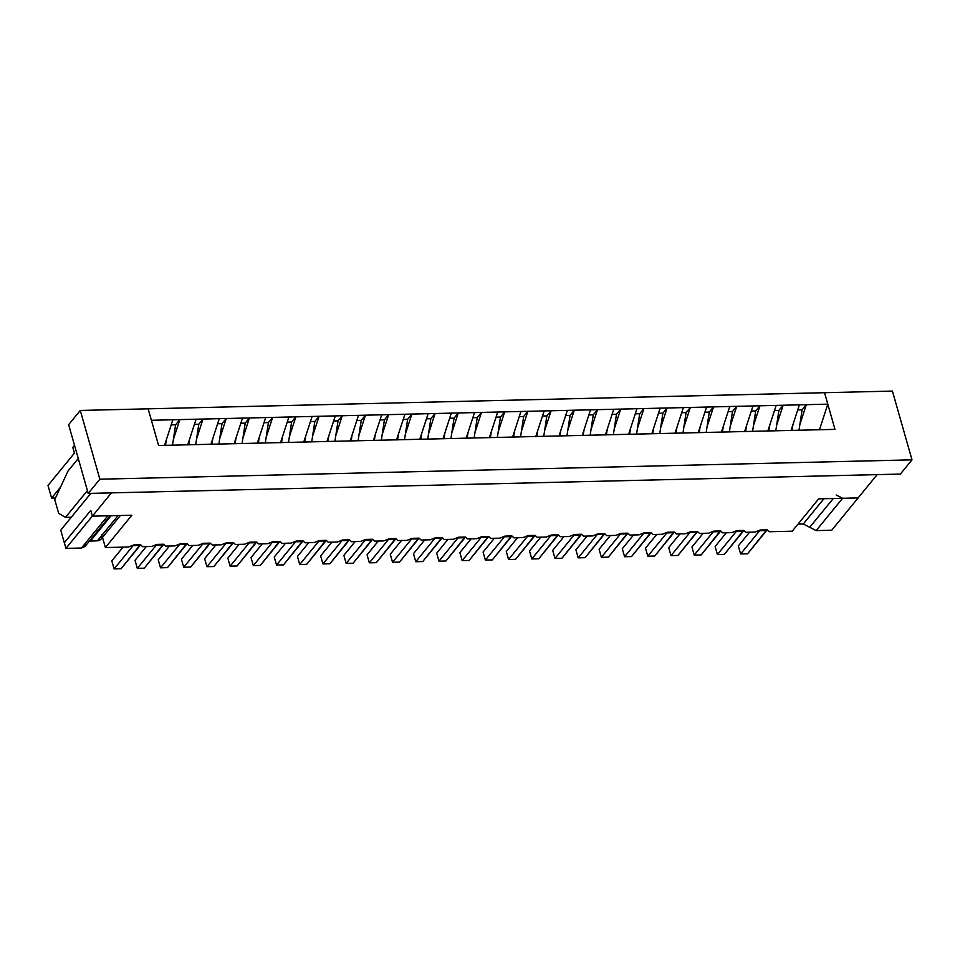 <?xml version="1.0" encoding="UTF-8"?>
<svg xmlns="http://www.w3.org/2000/svg" width="960" height="960" viewBox="0 0 960 960"><rect width="100%" height="100%" fill="white"/><g stroke="black" fill="none" stroke-linecap="round" stroke-linejoin="round"><path stroke-width="1.44" d="M171.204 424.896L175.608 424.788L171.204 424.896M111.816 560.892L123.06 547.14L111.816 560.892L114.108 568.908L111.816 560.892M121.068 568.752L114.108 568.908L121.068 568.752L140.1 545.46L133.14 545.628L114.108 568.908L133.14 545.628L140.1 545.46L140.208 544.8L121.068 568.752M166.392 439.668L165.528 445.332L166.392 439.668M172.488 445.164L175.608 424.788L172.488 445.164M194.412 424.332L198.804 424.236L194.412 424.332M135.024 560.34L146.268 546.588L135.024 560.34L137.316 568.356L135.024 560.34M144.276 568.188L137.316 568.356L144.276 568.188L163.308 544.908L156.348 545.076L137.316 568.356L156.348 545.076L163.308 544.908L163.404 544.248L144.276 568.188M189.6 439.116L188.736 444.78L189.6 439.116M195.696 444.612L198.804 424.236L195.696 444.612M217.62 423.78L222.012 423.684L217.62 423.78M158.232 559.788L169.476 546.036L158.232 559.788L160.512 567.804L158.232 559.788M167.472 567.636L160.512 567.804L167.472 567.636L186.516 544.356L179.556 544.524L160.512 567.804L179.556 544.524L186.516 544.356L186.612 543.696L167.472 567.636M212.808 438.564L211.932 444.228L212.808 438.564M218.892 444.06L222.012 423.684L218.892 444.06M240.816 423.228L245.22 423.132L240.816 423.228M181.428 559.236L192.672 545.484L181.428 559.236L183.72 567.252L181.428 559.236M190.68 567.084L183.72 567.252L190.68 567.084L209.712 543.804L202.752 543.972L183.72 567.252L202.752 543.972L209.712 543.804L209.82 543.144L190.68 567.084M236.004 438L235.14 443.676L236.004 438M242.1 443.508L245.22 423.132L242.1 443.508M264.024 422.676L268.416 422.568L264.024 422.676M204.636 558.672L215.88 544.92L204.636 558.672L206.928 566.7L204.636 558.672M213.888 566.532L206.928 566.7L213.888 566.532L232.92 543.252L225.96 543.42L206.928 566.7L225.96 543.42L232.92 543.252L233.016 542.592L213.888 566.532M259.212 437.448L258.348 443.124L259.212 437.448M265.308 442.956L268.416 422.568L265.308 442.956M287.232 422.124L291.624 422.016L287.232 422.124M227.844 558.12L239.088 544.368L227.844 558.12L230.124 566.148L227.844 558.12M237.084 565.98L230.124 566.148L237.084 565.98L256.128 542.7L249.168 542.868L230.124 566.148L249.168 542.868L256.128 542.7L256.224 542.04L237.084 565.98M282.42 436.896L281.544 442.572L282.42 436.896M288.504 442.404L291.624 422.016L288.504 442.404M310.428 421.572L314.832 421.464L310.428 421.572M251.04 557.568L262.284 543.816L251.04 557.568L253.332 565.596L251.04 557.568M260.292 565.428L253.332 565.596L260.292 565.428L279.324 542.148L272.364 542.316L253.332 565.596L272.364 542.316L279.324 542.148L279.432 541.476L260.292 565.428M305.616 436.344L304.752 442.02L305.616 436.344M311.712 441.852L314.832 421.464L311.712 441.852M333.636 421.02L338.028 420.912L333.636 421.02M274.248 557.016L285.492 543.264L274.248 557.016L276.54 565.044L274.248 557.016M283.5 564.876L276.54 565.044L283.5 564.876L302.532 541.596L295.572 541.752L276.54 565.044L295.572 541.752L302.532 541.596L302.628 540.924L283.5 564.876M328.824 435.792L327.96 441.468L328.824 435.792M334.92 441.3L338.028 420.912L334.92 441.3M356.844 420.468L361.236 420.36L356.844 420.468M297.456 556.464L308.7 542.712L297.456 556.464L299.736 564.492L297.456 556.464M306.696 564.324L299.736 564.492L306.696 564.324L325.74 541.044L318.78 541.2L299.736 564.492L318.78 541.2L325.74 541.044L325.836 540.372L306.696 564.324M352.032 435.24L351.156 440.916L352.032 435.24M358.116 440.748L361.236 420.36L358.116 440.748M380.04 419.916L384.444 419.808L380.04 419.916M320.652 555.912L331.896 542.16L320.652 555.912L322.944 563.928L320.652 555.912M329.904 563.772L322.944 563.928L329.904 563.772L348.936 540.48L341.976 540.648L322.944 563.928L341.976 540.648L348.936 540.48L349.044 539.82L329.904 563.772M375.228 434.688L374.364 440.352L375.228 434.688M381.324 440.196L384.444 419.808L381.324 440.196M403.248 419.364L407.64 419.256L403.248 419.364M343.86 555.36L355.104 541.608L343.86 555.36L346.152 563.376L343.86 555.36M353.112 563.22L346.152 563.376L353.112 563.22L372.144 539.928L365.184 540.096L346.152 563.376L365.184 540.096L372.144 539.928L372.24 539.268L353.112 563.22M398.436 434.136L397.572 439.8L398.436 434.136M404.532 439.632L407.64 419.256L404.532 439.632M426.456 418.812L430.848 418.704L426.456 418.812M367.068 554.808L378.312 541.056L367.068 554.808L369.348 562.824L367.068 554.808M376.308 562.656L369.348 562.824L376.308 562.656L395.352 539.376L388.392 539.544L369.348 562.824L388.392 539.544L395.352 539.376L395.448 538.716L376.308 562.656M421.644 433.584L420.768 439.248L421.644 433.584M427.728 439.08L430.848 418.704L427.728 439.08M449.652 418.248L454.056 418.152L449.652 418.248M390.264 554.256L401.508 540.504L390.264 554.256L392.556 562.272L390.264 554.256M399.516 562.104L392.556 562.272L399.516 562.104L418.548 538.824L411.588 538.992L392.556 562.272L411.588 538.992L418.548 538.824L418.656 538.164L399.516 562.104M444.84 433.032L443.976 438.696L444.84 433.032M450.936 438.528L454.056 418.152L450.936 438.528M472.86 417.696L477.252 417.6L472.86 417.696M413.472 553.704L424.716 539.952L413.472 553.704L415.764 561.72L413.472 553.704M422.724 561.552L415.764 561.72L422.724 561.552L441.756 538.272L434.796 538.44L415.764 561.72L434.796 538.44L441.756 538.272L441.852 537.612L422.724 561.552M468.048 432.48L467.184 438.144L468.048 432.48M474.144 437.976L477.252 417.6L474.144 437.976M496.068 417.144L500.46 417.036L496.068 417.144M436.68 553.152L447.924 539.4L436.68 553.152L438.96 561.168L436.68 553.152M445.92 561L438.96 561.168L445.92 561L464.964 537.72L458.004 537.888L438.96 561.168L458.004 537.888L464.964 537.72L465.06 537.06L445.92 561M491.256 431.916L490.38 437.592L491.256 431.916M497.34 437.424L500.46 417.036L497.34 437.424M519.264 416.592L523.668 416.484L519.264 416.592M459.876 552.588L471.12 538.836L459.876 552.588L462.168 560.616L459.876 552.588M469.128 560.448L462.168 560.616L469.128 560.448L488.16 537.168L481.2 537.336L462.168 560.616L481.2 537.336L488.16 537.168L488.268 536.508L469.128 560.448M514.452 431.364L513.588 437.04L514.452 431.364M520.548 436.872L523.668 416.484L520.548 436.872M542.472 416.04L546.864 415.932L542.472 416.04M483.084 552.036L494.328 538.284L483.084 552.036L485.376 560.064L483.084 552.036M492.336 559.896L485.376 560.064L492.336 559.896L511.368 536.616L504.408 536.784L485.376 560.064L504.408 536.784L511.368 536.616L511.464 535.956L492.336 559.896M537.66 430.812L536.796 436.488L537.66 430.812M543.756 436.32L546.864 415.932L543.756 436.32M565.68 415.488L570.072 415.38L565.68 415.488M506.292 551.484L517.536 537.732L506.292 551.484L508.572 559.512L506.292 551.484M515.532 559.344L508.572 559.512L515.532 559.344L534.576 536.064L527.616 536.232L508.572 559.512L527.616 536.232L534.576 536.064L534.672 535.392L515.532 559.344M560.868 430.26L559.992 435.936L560.868 430.26M566.952 435.768L570.072 415.38L566.952 435.768M588.876 414.936L593.28 414.828L588.876 414.936M529.488 550.932L540.732 537.18L529.488 550.932L531.78 558.96L529.488 550.932M538.74 558.792L531.78 558.96L538.74 558.792L557.772 535.512L550.812 535.668L531.78 558.96L550.812 535.668L557.772 535.512L557.88 534.84L538.74 558.792M584.064 429.708L583.2 435.384L584.064 429.708M590.16 435.216L593.28 414.828L590.16 435.216M612.084 414.384L616.476 414.276L612.084 414.384M552.696 550.38L563.94 536.628L552.696 550.38L554.988 558.408L552.696 550.38M561.948 558.24L554.988 558.408L561.948 558.24L580.98 534.96L574.02 535.116L554.988 558.408L574.02 535.116L580.98 534.96L581.076 534.288L561.948 558.24M607.272 429.156L606.408 434.82L607.272 429.156M613.368 434.664L616.476 414.276L613.368 434.664M635.292 413.832L639.684 413.724L635.292 413.832M575.904 549.828L587.148 536.076L575.904 549.828L578.184 557.844L575.904 549.828M585.144 557.688L578.184 557.844L585.144 557.688L604.188 534.396L597.228 534.564L578.184 557.844L597.228 534.564L604.188 534.396L604.284 533.736L585.144 557.688M630.48 428.604L629.604 434.268L630.48 428.604M636.564 434.112L639.684 413.724L636.564 434.112M658.488 413.28L662.892 413.172L658.488 413.28M599.1 549.276L610.344 535.524L599.1 549.276L601.392 557.292L599.1 549.276M608.352 557.136L601.392 557.292L608.352 557.136L627.384 533.844L620.424 534.012L601.392 557.292L620.424 534.012L627.384 533.844L627.492 533.184L608.352 557.136M653.676 428.052L652.812 433.716L653.676 428.052M659.772 433.548L662.892 413.172L659.772 433.548M681.696 412.716L686.088 412.62L681.696 412.716M622.308 548.724L633.552 534.972L622.308 548.724L624.6 556.74L622.308 548.724M631.56 556.572L624.6 556.74L631.56 556.572L650.592 533.292L643.632 533.46L624.6 556.74L643.632 533.46L650.592 533.292L650.688 532.632L631.56 556.572M676.884 427.5L676.02 433.164L676.884 427.5M682.98 432.996L686.088 412.62L682.98 432.996M704.904 412.164L709.296 412.068L704.904 412.164M645.516 548.172L656.76 534.42L645.516 548.172L647.796 556.188L645.516 548.172M654.756 556.02L647.796 556.188L654.756 556.02L673.8 532.74L666.84 532.908L647.796 556.188L666.84 532.908L673.8 532.74L673.896 532.08L654.756 556.02M700.092 426.948L699.216 432.612L700.092 426.948M706.176 432.444L709.296 412.068L706.176 432.444M728.1 411.612L732.504 411.516L728.1 411.612M668.712 547.62L679.956 533.868L668.712 547.62L671.004 555.636L668.712 547.62M677.964 555.468L671.004 555.636L677.964 555.468L696.996 532.188L690.036 532.356L671.004 555.636L690.036 532.356L696.996 532.188L697.104 531.528L677.964 555.468M723.288 426.384L722.424 432.06L723.288 426.384M729.384 431.892L732.504 411.516L729.384 431.892M751.308 411.06L755.7 410.952L751.308 411.06M691.92 547.056L703.164 533.304L691.92 547.056L694.212 555.084L691.92 547.056M701.172 554.916L694.212 555.084L701.172 554.916L720.204 531.636L713.244 531.804L694.212 555.084L713.244 531.804L720.204 531.636L720.3 530.976L701.172 554.916M746.496 425.832L745.632 431.508L746.496 425.832M752.592 431.34L755.7 410.952L752.592 431.34M774.516 410.508L778.908 410.4L774.516 410.508M715.128 546.504L726.372 532.752L715.128 546.504L717.408 554.532L715.128 546.504M724.368 554.364L717.408 554.532L724.368 554.364L743.412 531.084L736.452 531.252L717.408 554.532L736.452 531.252L743.412 531.084L743.508 530.424L724.368 554.364M769.704 425.28L768.828 430.956L769.704 425.28M775.788 430.788L778.908 410.4L775.788 430.788M797.712 409.956L802.116 409.848L797.712 409.956M738.324 545.952L749.568 532.2L738.324 545.952L740.616 553.98L738.324 545.952M747.576 553.812L740.616 553.98L747.576 553.812L766.608 530.532L759.648 530.7L740.616 553.98L759.648 530.7L766.608 530.532L766.716 529.86L747.576 553.812M792.9 424.728L792.036 430.404L792.9 424.728M798.996 430.236L802.116 409.848L798.996 430.236M836.16 494.976L842.604 498.276L858.156 497.904L831.708 530.244L816.168 530.616L803.28 524.004L798.012 524.124L803.28 524.004L823.944 498.72L803.28 524.004L809.724 527.304L833.28 498.504L809.724 527.304L816.168 530.616L842.604 498.276L836.16 494.976M816.168 530.616L831.708 530.244L858.156 497.904L842.604 498.276L816.168 530.616M101.748 534.72C102.384 538.332 100.944 540.36 97.404 540.828L89.412 541.116L97.404 540.828L101.004 539.196L120.396 515.496M85.968 544.512L81.492 548.016L65.952 548.388L64.32 542.664L65.952 548.388L92.388 516.048L65.952 548.388L81.492 548.016L85.092 546.396L110.16 515.736M118.08 515.556L97.404 540.828L118.08 515.556M111.12 515.712L90.444 540.996L111.12 515.712M107.94 515.676L81.492 548.016L107.94 515.676M755.064 532.068L745.884 532.296L755.064 532.068L760.2 530.016L767.16 529.86L769.08 531.744L792.24 531.192L769.08 531.744L767.16 529.86L760.2 530.016L755.064 532.068M72.804 447.408L74.52 445.308L72.804 447.408L74.436 453.132L48 485.472L51.588 498.072L60.54 487.128L51.588 498.072L48 485.472L74.436 453.132L72.804 447.408M148.14 408.828L824.544 392.7L148.14 408.828L151.416 420.288L172.872 419.772L164.508 445.464L172.872 419.772L151.416 420.288L148.14 408.828L80.28 410.448L148.14 408.828L158.592 445.5L148.14 408.828M792.24 531.192L818.676 498.852L858.12 497.904L877.164 474.624L111.432 492.876L92.388 516.168L131.844 515.22L105.396 547.56L128.556 547.008L133.692 544.956L140.652 544.788L142.572 546.672L151.764 546.456L156.9 544.404L163.86 544.236L165.78 546.12L174.96 545.904L180.096 543.852L187.068 543.684L188.988 545.568L198.168 545.352L203.304 543.3L210.264 543.132L212.184 545.016L221.376 544.8L226.512 542.748L233.472 542.58L235.392 544.464L244.572 544.236L249.708 542.196L256.68 542.028L258.6 543.912L267.78 543.684L272.916 541.632L279.876 541.476L281.796 543.36L290.988 543.132L296.124 541.08L303.084 540.924L305.004 542.796L314.184 542.58L319.32 540.528L326.292 540.36L328.212 542.244L337.392 542.028L342.528 539.976L349.488 539.808L351.408 541.692L360.6 541.476L365.736 539.424L372.696 539.256L374.616 541.14L383.796 540.924L388.932 538.872L395.904 538.704L397.824 540.588L407.004 540.372L412.14 538.32L419.1 538.152L421.02 540.036L430.212 539.82L435.348 537.768L442.308 537.6L444.228 539.484L453.408 539.268L458.544 537.216L465.516 537.048L467.436 538.932L476.616 538.716L481.752 536.664L488.712 536.496L490.632 538.38L499.824 538.152L504.96 536.1L511.92 535.944L513.84 537.828L523.02 537.6L528.156 535.548L535.128 535.392L537.048 537.264L546.228 537.048L551.364 534.996L558.324 534.828L560.244 536.712L569.436 536.496L574.572 534.444L581.532 534.276L583.452 536.16L592.632 535.944L597.768 533.892L604.74 533.724L606.66 535.608L615.84 535.392L620.976 533.34L627.936 533.172L629.856 535.056L639.048 534.84L644.184 532.788L651.144 532.62L653.064 534.504L662.244 534.288L667.38 532.236L674.352 532.068L676.272 533.952L685.452 533.736L690.588 531.684L697.548 531.516L699.468 533.4L708.66 533.184L713.796 531.132L720.756 530.964L722.676 532.848L731.856 532.62L736.992 530.58L743.964 530.412L745.884 532.296L743.964 530.412L736.992 530.58L731.856 532.62L722.676 532.848L720.756 530.964L713.796 531.132L708.66 533.184L699.468 533.4L697.548 531.516L690.588 531.684L685.452 533.736L676.272 533.952L674.352 532.068L667.38 532.236L662.244 534.288L653.064 534.504L651.144 532.62L644.184 532.788L639.048 534.84L629.856 535.056L627.936 533.172L620.976 533.34L615.84 535.392L606.66 535.608L604.74 533.724L597.768 533.892L592.632 535.944L583.452 536.16L581.532 534.276L574.572 534.444L569.436 536.496L560.244 536.712L558.324 534.828L551.364 534.996L546.228 537.048L537.048 537.264L535.128 535.392L528.156 535.548L523.02 537.6L513.84 537.828L511.92 535.944L504.96 536.1L499.824 538.152L490.632 538.38L488.712 536.496L481.752 536.664L476.616 538.716L467.436 538.932L465.516 537.048L458.544 537.216L453.408 539.268L444.228 539.484L442.308 537.6L435.348 537.768L430.212 539.82L421.02 540.036L419.1 538.152L412.14 538.32L407.004 540.372L397.824 540.588L395.904 538.704L388.932 538.872L383.796 540.924L374.616 541.14L372.696 539.256L365.736 539.424L360.6 541.476L351.408 541.692L349.488 539.808L342.528 539.976L337.392 542.028L328.212 542.244L326.292 540.36L319.32 540.528L314.184 542.58L305.004 542.796L303.084 540.924L296.124 541.08L290.988 543.132L281.796 543.36L279.876 541.476L272.916 541.632L267.78 543.684L258.6 543.912L256.68 542.028L249.708 542.196L244.572 544.236L235.392 544.464L233.472 542.58L226.512 542.748L221.376 544.8L212.184 545.016L210.264 543.132L203.304 543.3L198.168 545.352L188.988 545.568L187.068 543.684L180.096 543.852L174.96 545.904L165.78 546.12L163.86 544.236L156.9 544.404L151.764 546.456L142.572 546.672L140.652 544.788L133.692 544.956L128.556 547.008L105.396 547.56L102.504 537.372L105.396 547.56L131.844 515.22L92.388 516.168L90.756 510.432L92.388 516.168L111.432 492.876L877.164 474.624L858.12 497.904L818.676 498.852L792.24 531.192M799.86 424.56L806.34 404.676L802.116 409.848L806.34 404.676L799.38 404.844L791.016 430.536L799.38 404.844L783.144 405.228L776.664 425.112L783.144 405.228L778.908 410.4L783.144 405.228L776.172 405.396L767.808 431.088L776.172 405.396L759.936 405.78L753.456 425.676L759.936 405.78L755.7 410.952L759.936 405.78L752.976 405.948L744.6 431.64L752.976 405.948L736.728 406.332L730.248 426.228L736.728 406.332L732.504 411.516L736.728 406.332L729.768 406.5L721.404 432.192L729.768 406.5L713.532 406.884L707.052 426.78L713.532 406.884L709.296 412.068L713.532 406.884L706.56 407.052L698.196 432.744L706.56 407.052L690.324 407.448L683.844 427.332L690.324 407.448L686.088 412.62L690.324 407.448L683.364 407.604L674.988 433.296L683.364 407.604L667.116 408L660.636 427.884L667.116 408L662.892 413.172L667.116 408L660.156 408.156L651.792 433.848L660.156 408.156L643.92 408.552L637.44 428.436L643.92 408.552L639.684 413.724L643.92 408.552L636.948 408.72L628.584 434.4L636.948 408.72L620.712 409.104L614.232 428.988L620.712 409.104L616.476 414.276L620.712 409.104L613.752 409.272L605.376 434.952L613.752 409.272L597.504 409.656L591.024 429.54L597.504 409.656L593.28 414.828L597.504 409.656L590.544 409.824L582.18 435.504L590.544 409.824L574.308 410.208L567.828 430.092L574.308 410.208L570.072 415.38L574.308 410.208L567.336 410.376L558.972 436.068L567.336 410.376L551.1 410.76L544.62 430.644L551.1 410.76L546.864 415.932L551.1 410.76L544.14 410.928L535.764 436.62L544.14 410.928L527.892 411.312L521.412 431.208L527.892 411.312L523.668 416.484L527.892 411.312L520.932 411.48L512.568 437.172L520.932 411.48L504.696 411.864L498.216 431.76L504.696 411.864L500.46 417.036L504.696 411.864L497.724 412.032L489.36 437.724L497.724 412.032L481.488 412.416L475.008 432.312L481.488 412.416L477.252 417.6L481.488 412.416L474.528 412.584L466.152 438.276L474.528 412.584L458.28 412.98L451.8 432.864L458.28 412.98L454.056 418.152L458.28 412.98L451.32 413.136L442.956 438.828L451.32 413.136L435.084 413.532L428.604 433.416L435.084 413.532L430.848 418.704L435.084 413.532L428.112 413.688L419.748 439.38L428.112 413.688L411.876 414.084L405.396 433.968L411.876 414.084L407.64 419.256L411.876 414.084L404.916 414.252L396.54 439.932L404.916 414.252L388.668 414.636L382.188 434.52L388.668 414.636L384.444 419.808L388.668 414.636L381.708 414.804L373.344 440.484L381.708 414.804L365.472 415.188L358.992 435.072L365.472 415.188L361.236 420.36L365.472 415.188L358.5 415.356L350.136 441.036L358.5 415.356L342.264 415.74L335.784 435.624L342.264 415.74L338.028 420.912L342.264 415.74L335.304 415.908L326.928 441.588L335.304 415.908L319.056 416.292L312.576 436.176L319.056 416.292L314.832 421.464L319.056 416.292L312.096 416.46L303.732 442.152L312.096 416.46L295.86 416.844L289.38 436.728L295.86 416.844L291.624 422.016L295.86 416.844L288.888 417.012L280.524 442.704L288.888 417.012L272.652 417.396L266.172 437.292L272.652 417.396L268.416 422.568L272.652 417.396L265.692 417.564L257.316 443.256L265.692 417.564L249.444 417.948L242.964 437.844L249.444 417.948L245.22 423.132L249.444 417.948L242.484 418.116L234.12 443.808L242.484 418.116L226.248 418.5L219.768 438.396L226.248 418.5L222.012 423.684L226.248 418.5L219.276 418.668L210.912 444.36L219.276 418.668L203.04 419.064L196.56 438.948L203.04 419.064L198.804 424.236L203.04 419.064L196.08 419.22L187.704 444.912L196.08 419.22L179.832 419.616L173.352 439.5L179.832 419.616L175.608 424.788L179.832 419.616L172.872 419.772L806.34 404.676L799.86 424.56M827.808 404.16L806.34 404.676L827.808 404.16L824.544 392.7L827.808 404.16L819.432 429.852L827.808 404.16M60.732 530.16L90.816 493.368L60.732 530.16L64.32 542.772L90.756 510.432L64.32 542.772L60.732 530.16M55.512 497.988L51.588 498.072L55.512 497.988M900.372 474.072L88.224 493.428L68.64 424.68L80.28 410.448L68.64 424.68L88.224 493.428L99.864 479.208L80.28 410.448L99.864 479.208L912 459.84L892.416 391.092L824.544 392.7L834.984 429.372L158.592 445.5L834.984 429.372L824.544 392.7L892.416 391.092L912 459.84L900.372 474.072L912 459.84L99.864 479.208L88.224 493.428L900.372 474.072M87.408 490.572L65.508 517.368L71.304 517.224L65.508 517.368L87.408 490.572M54.744 499.62L58.668 513.372L65.508 517.368L58.668 513.372L54.744 499.62L68.004 471.048L54.744 499.62M78.276 458.484L68.004 471.048L78.276 458.484"/></g></svg>
